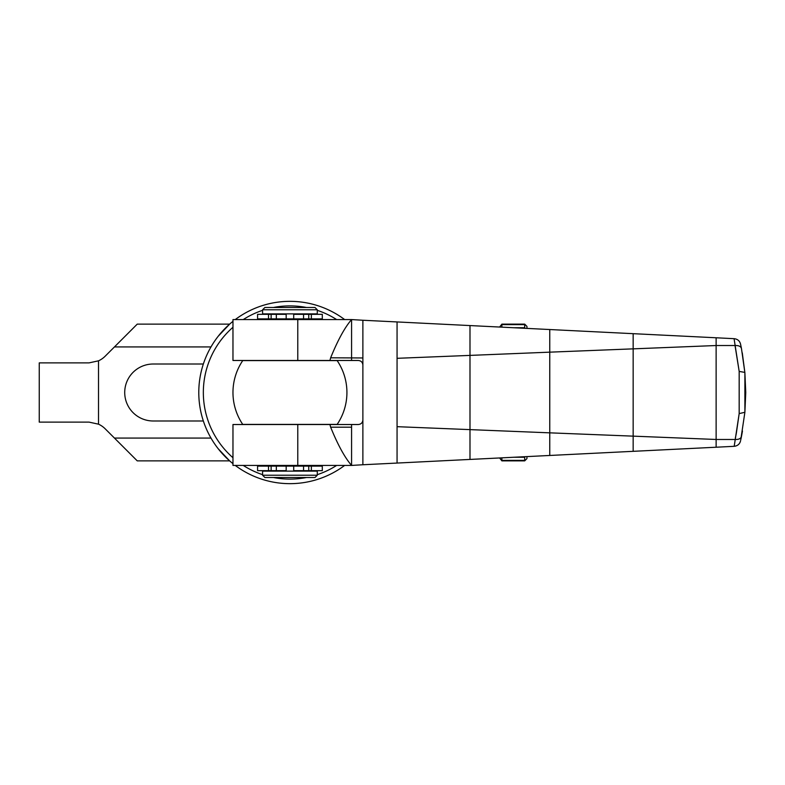 <?xml version="1.0" encoding="UTF-8"?>
<svg xmlns="http://www.w3.org/2000/svg" width="785" height="785" viewBox="0 0 785 785"><rect width="100%" height="100%" fill="white"/><g stroke="black" fill="none" stroke-linecap="round" stroke-linejoin="round"><path stroke-width="1.18" d="M329.68 474.542A91.158 91.158 0 0 0 341.132 467.938M341.132 317.061A91.158 91.158 0 0 0 329.68 310.458M250.209 310.458A91.158 91.158 0 0 0 238.758 317.061M199.027 385.886A91.158 91.158 0 0 0 199.027 399.114M238.758 467.938A91.158 91.158 0 0 0 250.209 474.542M218.181 448.716L229.642 460.873A91.158 91.158 0 0 0 232.968 463.66A91.158 91.158 0 0 1 198.782 392.5A91.158 91.158 0 0 0 232.968 463.66A91.158 91.158 0 0 1 229.642 460.873L137.247 460.873L114.463 438.079L210.998 438.079M289.94 483.658A91.158 91.158 0 0 0 344.644 465.426A91.158 91.158 0 0 1 235.245 465.426A91.158 91.158 0 0 0 289.94 483.658A91.158 91.158 0 0 1 235.245 465.426A91.158 91.158 0 0 0 289.94 483.658M344.644 319.573A91.158 91.158 0 0 0 235.245 319.573A91.158 91.158 0 0 1 289.94 301.342M210.998 346.921L114.463 346.921L137.247 324.126L229.642 324.126A91.158 91.158 0 0 1 232.968 321.34A91.158 91.158 0 0 0 198.782 392.5M229.642 324.126L218.181 336.284M114.463 346.921L105.18 356.194A22.794 22.794 0 0 1 98.508 360.825L98.508 424.175A22.794 22.794 0 0 1 105.18 428.806L114.463 438.079M203.344 364.014L153.203 364.014A28.486 28.486 0 0 0 124.717 392.5A28.486 28.486 0 0 0 153.203 420.986L203.344 420.986M98.508 424.175L89.068 422.124L39.25 422.124L39.25 362.876L89.068 362.876L98.508 360.825M501.89 327.149L501.89 324.126L524.684 324.126L526.961 326.413L526.961 328.395M524.684 328.287L524.684 324.126M526.961 456.605L526.961 458.587L524.684 460.873L501.89 460.873L524.684 460.667L524.684 456.713M499.613 327.041L501.89 324.126M501.89 460.873L499.613 457.959M501.89 460.667L501.89 457.851M520.936 456.899L524.684 456.899M501.89 460.393L524.684 460.393M501.89 324.607L524.684 324.607M520.936 328.101L524.684 328.101M513.959 327.747L524.684 327.747M501.89 324.333L524.684 324.333M513.959 457.253L524.684 457.253M242.742 424.41A56.971 56.971 0 0 1 242.742 360.59L337.148 360.59A56.971 56.971 0 0 1 337.148 424.41L242.742 424.41M351.572 465.426L232.968 465.426L297.78 465.426L297.78 424.518L232.968 424.518L329.935 424.518L330.642 427.197C337.825 444.869 344.801 457.616 351.572 465.426L362.876 464.749L362.876 419.965C362.621 422.713 361.1 424.234 358.313 424.518L351.572 424.518L351.572 465.426M351.572 360.482L358.313 360.482C361.1 360.766 362.621 362.287 362.876 365.035L362.876 320.251L351.572 319.573L351.572 360.482L297.78 360.482L297.78 319.573L232.968 319.573L351.572 319.573C344.801 327.384 337.825 340.131 330.642 357.803L329.935 360.482M297.78 360.482L232.968 360.482L297.78 360.482M329.935 424.518L351.572 424.518M734.201 338.688C737.566 339.091 739.686 340.886 740.54 344.056L741.462 348.501L740.54 344.056C739.686 340.886 737.566 339.091 734.201 338.688L716.126 337.776L716.126 447.224L633.161 451.326L633.161 436.146L549.755 432.839L549.755 455.467L633.161 451.326M716.126 447.224L734.201 446.312L739.176 413.597L739.176 371.403L734.073 338.678M735.29 345.518C738.773 345.429 740.834 346.43 741.462 348.501L744.886 372.718L744.886 412.282L740.716 440.12M716.126 337.776L633.161 333.674L633.161 348.854L716.126 345.528L735.035 345.528L739.176 371.403L744.837 372.404M736.35 433.163L739.176 413.597L744.886 412.282L745.75 392.5L744.886 372.718L742.286 352.907M735.29 439.482C738.773 439.571 740.834 438.57 741.462 436.499L742.463 431.073M734.201 446.312C737.566 445.909 739.686 444.114 740.54 440.944C739.686 444.114 737.566 445.909 734.201 446.312M740.952 439.011L741.462 436.499M736.242 433.703L735.682 436.489M735.653 436.637L735.359 437.991M362.876 320.251L397.063 321.938L397.063 463.062L362.876 464.749M397.063 321.938L469.989 325.569L469.989 355.399L397.063 358.313L397.063 426.677L549.755 432.839L549.755 352.161L469.989 355.399L469.989 459.431L549.755 455.467M362.876 365.035L362.876 419.965M397.063 463.062L469.989 459.431M469.989 325.569L549.755 329.533L549.755 352.161L633.161 348.854L633.161 436.146L716.126 439.472L735.035 439.472M633.161 333.674L549.755 329.533M317.287 318.887L317.287 319.573M317.287 465.426L317.287 466.113M286.182 318.887L286.182 314.334L257.578 314.334L257.578 318.887L293.708 318.887L293.708 314.334L322.301 314.334L322.301 318.887L293.708 318.887M262.592 466.113L262.592 465.426M262.592 319.573L262.592 318.887M268.519 466.113L268.519 470.666L257.578 470.666L257.578 466.113L322.301 466.113L322.301 470.666L293.708 470.666L293.708 466.113M317.287 309.771L317.287 313.872L262.592 313.872L262.592 309.771L264.879 307.494L315.011 307.494L317.287 309.771L262.592 309.771M264.879 477.506L262.592 475.229L317.287 475.229L315.011 477.506L264.879 477.506M262.592 475.229L262.592 471.128L317.287 471.128L317.287 475.229M268.519 470.666L286.182 470.666L286.182 466.113M271.139 466.113L271.139 470.666M308.75 466.113L308.75 470.666M308.75 318.887L308.75 314.334M271.139 318.887L271.139 314.334M273.396 477.506A86.605 86.605 0 0 0 306.493 477.506M317.287 474.67A86.605 86.605 0 0 0 336.647 465.426M336.647 319.573A86.605 86.605 0 0 0 317.287 310.33M306.493 307.494A86.605 86.605 0 0 0 273.396 307.494M232.968 327.276A86.605 86.605 0 0 0 232.968 457.724M243.242 465.426A86.605 86.605 0 0 0 262.592 474.67M262.592 310.33A86.605 86.605 0 0 0 243.242 319.573M362.876 357.96L330.642 357.803M330.642 427.197L351.572 427.197M311.36 466.113L311.36 470.666M276.33 466.113L276.33 470.666M303.55 466.113L303.55 470.666M311.36 318.887L311.36 314.334M268.519 318.887L268.519 314.334M303.55 318.887L303.55 314.334M276.33 318.887L276.33 314.334M232.968 319.573L232.968 360.482M232.968 465.426L232.968 424.518"/></g></svg>
